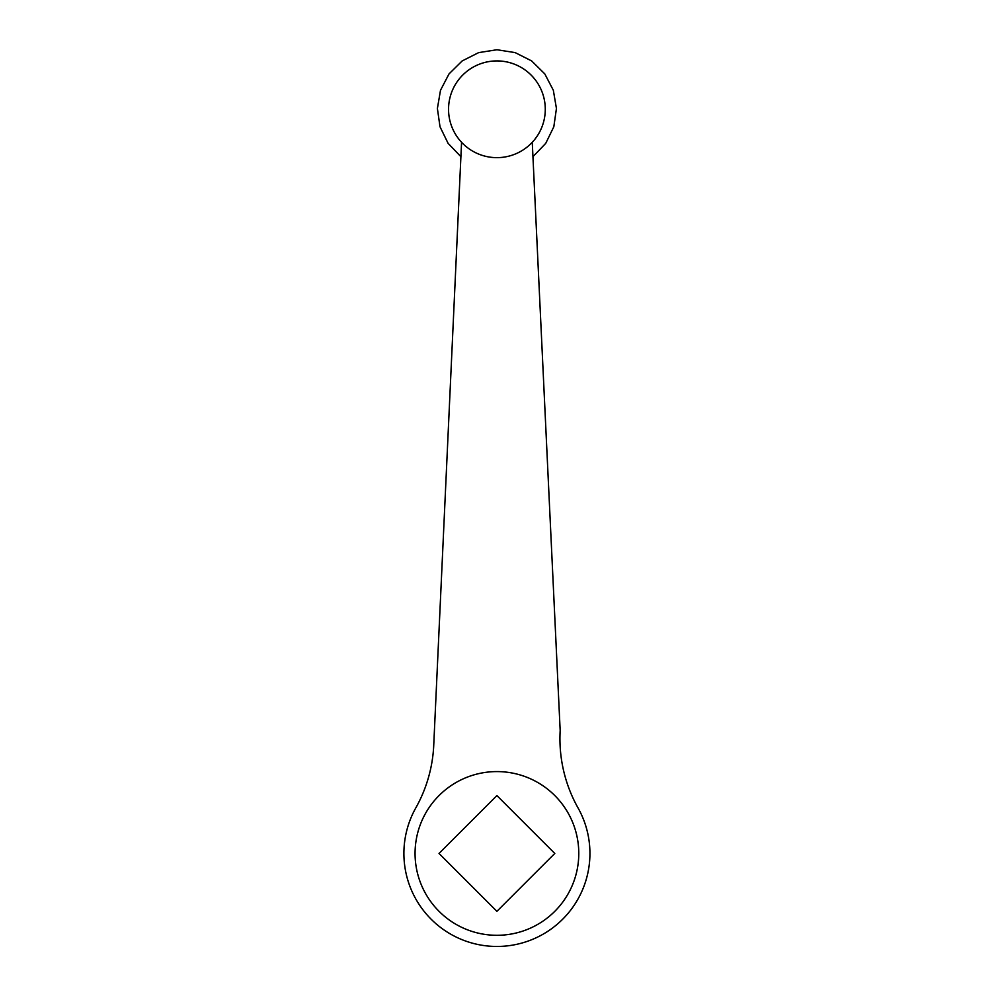 <?xml version="1.0" encoding="UTF-8"?>
<svg xmlns="http://www.w3.org/2000/svg" width="995" height="995" viewBox="0 0 995 995"><rect width="100%" height="100%" fill="white"/><g stroke="black" fill="none" stroke-linecap="round" stroke-linejoin="round"><path stroke-width="1.49" d="M461.568 142.297A48.369 48.369 0 0 1 463.894 73.941A48.369 48.369 0 0 1 532.263 76.267A48.369 48.369 0 0 1 532.263 142.297L560.173 730.517A141.389 141.389 0 0 0 578.033 807.915A93.02 93.02 0 0 1 542.449 934.554A93.02 93.02 0 0 1 415.798 807.915A141.389 141.389 0 0 0 433.658 746.884L461.568 142.297A48.369 48.369 0 0 0 541.28 90.01A48.369 48.369 0 0 0 496.915 60.906M554.8 853.449L496.915 911.32L439.031 853.449L496.915 795.565L554.8 853.449M415.064 853.449A81.864 81.864 0 0 0 496.915 935.3A81.864 81.864 0 0 0 578.779 853.449A81.864 81.864 0 0 0 496.915 771.585A81.864 81.864 0 0 0 415.064 853.449M532.947 156.675L545.733 143.355L553.829 126.751L556.441 108.48L553.332 90.271L544.8 73.904L531.653 60.931L515.161 52.611L496.915 49.75L478.67 52.611L462.178 60.931L449.031 73.904L440.499 90.284L437.39 108.492L440.014 126.775L448.111 143.367L460.909 156.688"/></g></svg>

